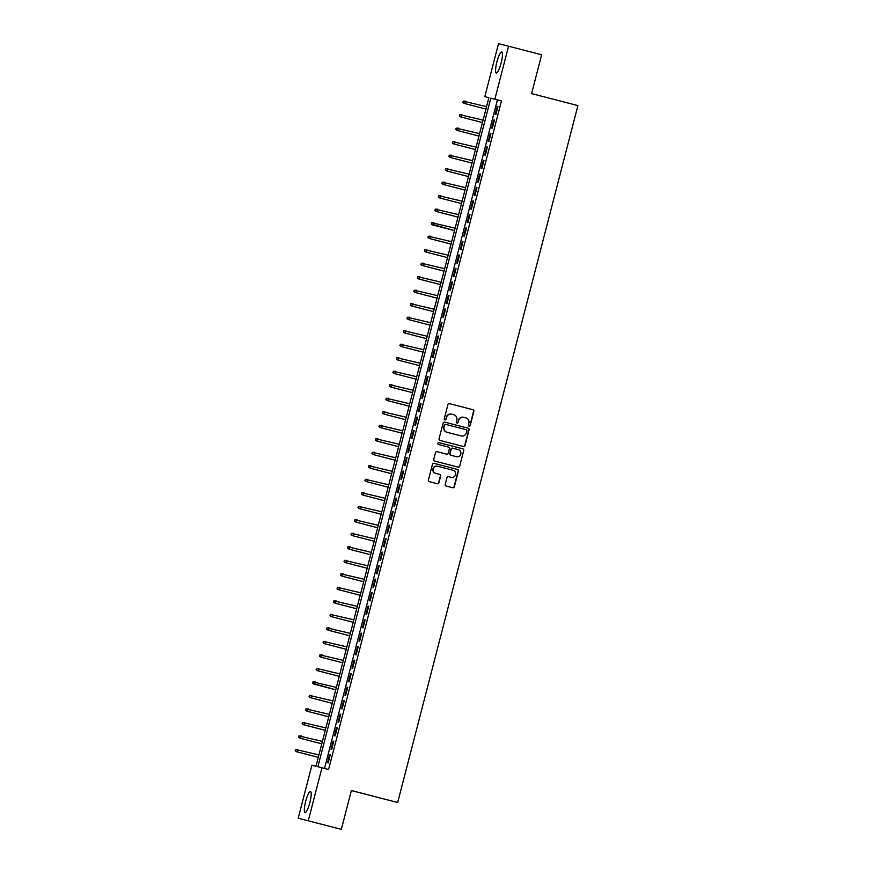 <?xml version="1.0" encoding="UTF-8"?>
<svg xmlns="http://www.w3.org/2000/svg" width="873" height="873" viewBox="0 0 873 873"><rect width="100%" height="100%" fill="white"/><g stroke="black" fill="none" stroke-linecap="round" stroke-linejoin="round"><path stroke-width="1.31" d="M469.074 426.144L469.074 426.144A0.96 0.938 104.3 0 0 470.22 425.457L473.864 411.369A1.364 1.342 104.3 0 0 472.915 409.71L449.54 403.653A1.364 1.342 104.3 0 0 447.893 404.646L444.248 418.734A0.96 0.938 104.3 0 0 444.924 419.891L444.924 419.891A0.96 0.938 104.3 0 0 446.07 419.204L446.54 417.381A4.387 4.289 104.3 0 1 451.778 414.206A4.387 4.289 104.3 0 1 451.788 414.217L453.742 414.719A4.387 4.289 104.3 0 1 456.797 420.033L456.328 421.855A0.96 0.938 104.3 0 0 457.005 423.023A0.96 0.938 104.3 0 0 458.15 422.325L458.62 420.502A4.387 4.289 104.3 0 1 463.858 417.338A4.387 4.289 104.3 0 1 463.869 417.338L465.822 417.84A4.387 4.289 104.3 0 1 468.877 423.154L468.408 424.987A0.96 0.938 104.3 0 0 469.074 426.144M468.943 426.1A0.96 0.938 104.3 0 0 469.947 425.38L473.592 411.292A1.364 1.342 104.3 0 0 472.642 409.633L449.486 403.642M444.794 419.848A0.96 0.938 104.3 0 0 445.797 419.127L446.54 417.381M456.863 422.979A0.96 0.938 104.3 0 0 457.878 422.259L458.62 420.502M305.648 801.414A10.88 2.193 104.5 0 1 310.493 791.418A10.88 2.193 104.5 0 1 309.882 802.494A10.88 2.193 104.5 0 1 305.037 812.49A10.88 2.193 104.5 0 1 305.648 801.414M496.879 61.95A10.88 2.193 104.5 0 1 501.724 51.954A10.88 2.193 104.5 0 1 501.124 63.031A10.88 2.193 104.5 0 1 496.279 73.026A10.88 2.193 104.5 0 1 496.879 61.95M445.219 484.362A1.364 1.342 104.3 0 0 446.179 486.021L452.738 487.723A1.364 1.342 104.3 0 0 454.375 486.73L458.423 471.093A1.364 1.342 104.3 0 0 457.463 469.423L434.088 463.377A1.364 1.342 104.3 0 0 432.451 464.371L428.403 480.008A1.364 1.342 104.3 0 0 429.363 481.678L437.275 483.729A1.364 1.342 104.3 0 0 438.923 482.736L440.658 476.036A1.364 1.342 104.3 0 0 439.697 474.377L435.769 473.362A3.667 3.59 104.3 0 1 433.215 468.921A3.667 3.59 104.3 0 1 437.591 466.269L452.989 470.252A3.667 3.59 104.3 0 1 455.553 474.694A3.667 3.59 104.3 0 1 451.166 477.345L448.591 476.68A1.364 1.342 104.3 0 0 446.954 477.673L445.219 484.362M450.894 477.28A3.667 3.59 104.3 0 0 450.904 477.28A3.667 3.59 104.3 0 0 450.894 477.28L451.166 477.345A3.667 3.59 104.3 0 0 451.166 477.345L448.591 476.68M437.602 466.269A3.667 3.59 104.3 0 0 437.591 466.269L437.318 466.193A3.667 3.59 104.3 0 0 437.318 466.193A3.667 3.59 104.3 0 0 432.943 468.856A3.667 3.59 104.3 0 0 435.496 473.297L435.769 473.362M508.566 46.214L541.642 54.77L531.602 93.607L577.904 105.589L397.673 802.505L351.372 790.523L341.332 829.35L298.195 818.23L311.901 765.217L315.982 766.254L488.88 97.7L484.81 96.663L498.516 43.65L508.566 46.214L494.86 99.227L490.79 98.191L317.881 766.745L321.962 767.782L308.256 820.795M321.962 767.782L328.575 769.495L501.473 100.941L494.86 99.227M463.399 446.496L463.399 446.496A1.364 1.342 104.3 0 0 465.036 445.503L469.085 429.865A1.364 1.342 104.3 0 0 468.124 428.196L444.75 422.15A1.364 1.342 104.3 0 0 443.113 423.143L439.064 438.781A1.364 1.342 104.3 0 0 440.025 440.439L463.399 446.496M463.749 450.479L459.711 466.117A1.364 1.342 104.3 0 1 458.074 467.11A1.364 1.342 104.3 0 0 458.074 467.11L434.689 461.064A1.364 1.342 104.3 0 1 433.739 459.394L435.463 452.705A1.364 1.342 104.3 0 1 437.1 451.712A1.364 1.342 104.3 0 0 437.1 451.712L446.583 454.167A1.364 1.342 104.3 0 0 448.231 453.174L449.377 448.733A1.364 1.342 104.3 0 0 448.416 447.074L438.552 444.521A0.96 0.938 104.3 0 1 437.886 443.353A0.96 0.938 104.3 0 1 439.032 442.666L462.799 448.809A1.364 1.342 104.3 0 1 463.749 450.479L459.711 466.117M495.842 114.614L497.937 106.517L497.25 106.342L495.155 114.439L495.842 114.614M492.35 128.124L494.445 120.016L493.758 119.841L491.663 127.949L492.35 128.124M488.847 141.633L490.953 133.525L490.266 133.351L488.171 141.459L488.847 141.633M485.355 155.132L487.45 147.035L486.774 146.86L484.679 154.958L485.355 155.132M481.863 168.642L483.958 160.534L483.282 160.359L481.187 168.467L481.863 168.642M478.371 182.151L480.466 174.043L479.79 173.869L477.695 181.977L478.371 182.151M474.879 195.65L476.974 187.553L476.298 187.379L474.203 195.476L474.879 195.65M471.387 209.16L473.482 201.052L472.806 200.877L470.711 208.985L471.387 209.16M467.895 222.67L469.99 214.562L469.314 214.387L467.219 222.495L467.895 222.67M464.403 236.168L466.498 228.071L465.822 227.897L463.727 235.994L464.403 236.168M460.911 249.678L463.006 241.57L462.33 241.406L460.235 249.503L460.911 249.678M457.419 263.188L459.514 255.08L458.827 254.905L456.732 263.013L457.419 263.188M453.927 276.686L456.022 268.589L455.335 268.415L453.24 276.512L453.927 276.686M450.435 290.196L452.53 282.088L451.843 281.924L449.748 290.022L450.435 290.196M446.932 303.706L449.038 295.598L448.351 295.423L446.256 303.531L446.932 303.706M443.44 317.205L445.536 309.107L444.859 308.933L442.764 317.041L443.44 317.205M439.948 330.714L442.044 322.606L441.367 322.443L439.272 330.54L439.948 330.714M436.456 344.224L438.552 336.116L437.875 335.941L435.78 344.049L436.456 344.224M432.964 357.723L435.06 349.626L434.383 349.451L432.288 357.559L432.964 357.723M429.472 371.232L431.568 363.124L430.891 362.961L428.796 371.058L429.472 371.232M425.98 384.742L428.076 376.634L427.399 376.459L425.304 384.567L425.98 384.742M422.488 398.241L424.584 390.144L423.907 389.969L421.812 398.077L422.488 398.241M418.996 411.75L421.092 403.653L420.415 403.479L418.32 411.576L418.996 411.75M415.504 425.26L417.6 417.152L416.912 416.978L414.817 425.086L415.504 425.26M412.012 438.759L414.108 430.662L413.42 430.487L411.325 438.595L412.012 438.759M408.52 452.269L410.616 444.171L409.928 443.997L407.833 452.094L408.52 452.269M405.017 465.778L407.113 457.67L406.436 457.496L404.341 465.604L405.017 465.778M401.525 479.277L403.621 471.18L402.944 471.005L400.849 479.113L401.525 479.277M398.033 492.787L400.129 484.69L399.452 484.515L397.357 492.612L398.033 492.787M394.541 506.296L396.637 498.188L395.96 498.014L393.865 506.122L394.541 506.296M391.049 519.806L393.145 511.698L392.468 511.523L390.373 519.631L391.049 519.806M387.557 533.305L389.653 525.208L388.976 525.033L386.881 533.13L387.557 533.305M384.065 546.814L386.161 538.706L385.484 538.532L383.389 546.64L384.065 546.814M380.573 560.324L382.669 552.216L381.992 552.042L379.897 560.15L380.573 560.324M377.081 573.823L379.177 565.726L378.5 565.551L376.394 573.648L377.081 573.823M373.589 587.333L375.685 579.225L374.997 579.05L372.902 587.158L373.589 587.333M370.097 600.842L372.193 592.734L371.505 592.56L369.41 600.668L370.097 600.842M366.605 614.341L368.701 606.244L368.013 606.069L365.918 614.166L366.605 614.341M363.103 627.851L365.198 619.743L364.521 619.568L362.426 627.676L363.103 627.851M359.611 641.36L361.706 633.252L361.029 633.078L358.934 641.186L359.611 641.36M356.119 654.859L358.214 646.762L357.537 646.587L355.442 654.685L356.119 654.859M352.627 668.369L354.722 660.261L354.045 660.086L351.95 668.194L352.627 668.369M349.135 681.878L351.23 673.77L350.553 673.596L348.458 681.704L349.135 681.878M345.643 695.377L347.738 687.28L347.061 687.106L344.966 695.203L345.643 695.377M342.151 708.887L344.246 700.779L343.569 700.604L341.474 708.712L342.151 708.887M338.659 722.397L340.754 714.289L340.077 714.114L337.982 722.222L338.659 722.397M335.167 735.895L337.262 727.798L336.585 727.624L334.479 735.721L335.167 735.895M331.675 749.405L333.77 741.297L333.082 741.133L330.987 749.23L331.675 749.405M501.473 100.941L497.403 99.893L324.505 768.436M329.59 754.632L327.495 762.74L328.183 762.915L330.278 754.807L329.59 754.632L330.278 754.807M351.361 790.556L397.673 802.505M341.332 829.35L298.195 818.23M488.88 97.7L484.81 96.663M497.403 99.893L490.79 98.191M497.25 106.342L497.937 106.517M493.758 119.841L494.445 120.027M490.266 133.351L490.942 133.525M486.774 146.86L487.45 147.035M483.282 160.359L483.958 160.545M479.79 173.869L480.466 174.043M476.298 187.379L476.974 187.553M472.806 200.877L473.482 201.063M469.314 214.387L469.99 214.562M465.822 227.897L466.498 228.071M462.33 241.406L463.006 241.581M458.827 254.905L459.514 255.08M455.335 268.415L456.022 268.589M451.843 281.924L452.53 282.099M448.351 295.423L449.028 295.598M444.859 308.933L445.536 309.107M441.367 322.443L442.044 322.617M437.875 335.941L438.552 336.116M434.383 349.451L435.06 349.626M430.891 362.961L431.568 363.135M427.399 376.459L428.076 376.634M423.907 389.969L424.584 390.144M420.415 403.479L421.092 403.653M416.912 416.978L417.6 417.152M413.42 430.487L414.108 430.662M409.928 443.997L410.616 444.171M406.436 457.496L407.113 457.67M402.944 471.005L403.621 471.18M399.452 484.515L400.129 484.69M395.96 498.014L396.637 498.188M392.468 511.523L393.145 511.698M388.976 525.033L389.653 525.208M385.484 538.532L386.161 538.706M381.992 552.042L382.669 552.216M378.5 565.551L379.177 565.726M374.997 579.05L375.685 579.236M371.505 592.56L372.193 592.734M368.013 606.069L368.701 606.244M364.521 619.568L365.198 619.754M361.029 633.078L361.706 633.252M357.537 646.587L358.214 646.762M354.045 660.086L354.722 660.272M350.553 673.596L351.23 673.77M347.061 687.106L347.738 687.28M343.569 700.604L344.246 700.79M340.077 714.114L340.754 714.289M336.585 727.624L337.262 727.798M333.082 741.133L333.77 741.308M463.585 417.261L463.596 417.272A4.387 4.289 104.3 0 0 463.585 417.261A4.387 4.289 104.3 0 0 458.347 420.437M451.505 414.14L451.527 414.14A4.387 4.289 104.3 0 0 451.505 414.14A4.387 4.289 104.3 0 0 446.267 417.305M463.17 446.441A1.364 1.342 104.3 0 0 464.763 445.437L468.812 429.789A1.364 1.342 104.3 0 0 467.852 428.13L444.706 422.139M466.891 430.847A0.96 0.938 104.3 0 0 466.215 429.68L445.699 424.376A0.96 0.938 104.3 0 0 444.553 425.064L444.051 426.995A4.387 4.289 104.3 0 0 447.118 432.31L461.14 435.933A4.387 4.289 104.3 0 0 461.151 435.943A4.387 4.289 104.3 0 0 466.389 432.768L466.891 430.847M445.426 424.311L445.426 424.311A0.96 0.938 104.3 0 0 444.281 424.998L444.553 425.064M460.9 435.878A4.387 4.289 104.3 0 1 460.879 435.867A4.387 4.289 104.3 0 0 460.879 435.867L446.845 432.244A4.387 4.289 104.3 0 1 443.779 426.919L444.281 424.998M457.845 467.055A1.364 1.342 104.3 0 0 459.438 466.051M437.057 451.701L446.31 454.102A1.364 1.342 104.3 0 0 446.321 454.102L446.321 454.102M439.021 442.666L462.799 448.809M452.563 448.144L452.563 448.144A1.364 1.342 104.3 0 0 450.926 449.137L449.77 453.578A1.364 1.342 104.3 0 0 450.73 455.237L456.437 456.71A3.667 3.59 104.3 0 0 456.437 456.71A3.667 3.59 104.3 0 0 460.813 454.058A3.667 3.59 104.3 0 0 458.26 449.617L452.836 448.22A1.364 1.342 104.3 0 0 451.199 449.202L450.042 453.644A1.364 1.342 104.3 0 0 451.003 455.313L456.153 456.644A3.667 3.59 104.3 0 0 456.175 456.644M463.476 450.403A1.364 1.342 104.3 0 0 462.526 448.744M437.057 483.664A1.364 1.342 104.3 0 0 438.65 482.671L440.385 475.971A1.364 1.342 104.3 0 0 439.425 474.312L435.496 473.297M452.509 487.669A1.364 1.342 104.3 0 0 454.102 486.665L458.15 471.016A1.364 1.342 104.3 0 0 457.19 469.358L434.045 463.367M464.229 103.429L485.945 109.049L464.229 103.429L462.755 102.479L463.377 101.192L462.755 102.479M463.105 101.126L486.577 106.626M463.377 101.192L465.342 101.126L464.709 103.56L463.028 102.545M460.726 116.938L482.453 122.558L460.726 116.938L459.263 115.978L459.885 114.701L459.263 115.978M459.613 114.636L483.085 120.125M459.885 114.701L461.85 114.636L461.217 117.058L459.536 116.054M457.234 130.448L478.961 136.068L457.234 130.448L455.771 129.488L456.121 128.135L455.771 129.488M456.121 128.135L479.593 133.634M456.383 128.211L458.358 128.135L457.725 130.568L456.033 129.553M453.742 143.947L475.469 149.567L453.742 143.947L452.269 142.997L452.891 141.71L452.269 142.997M452.618 141.644L476.101 147.144M452.891 141.71L454.866 141.644L454.233 144.078L452.541 143.063M450.25 157.456L471.977 163.076L450.25 157.456L448.777 156.496L449.399 155.219L448.777 156.496M449.126 155.154L472.599 160.643M449.399 155.219L451.374 155.154L450.741 157.577L449.049 156.573M446.758 170.966L468.485 176.586L446.758 170.966L445.285 170.006L445.907 168.729L445.285 170.006M445.634 168.653L469.107 174.153M445.907 168.729L447.882 168.653L447.249 171.086L445.557 170.071M443.266 184.465L464.993 190.096L443.266 184.465L441.793 183.516L442.415 182.228L441.793 183.516M442.142 182.162L465.615 187.662M442.415 182.228L444.379 182.162L443.757 184.596L442.065 183.581M439.774 197.975L461.501 203.595L439.774 197.975L438.301 197.014L438.923 195.738L438.301 197.014M438.65 195.672L462.123 201.161M438.923 195.738L440.887 195.672L440.265 198.106L438.573 197.091M436.282 211.484L457.998 217.104L436.282 211.484L434.809 210.524L435.431 209.247L434.809 210.524M435.158 209.171L458.631 214.671M435.431 209.247L437.395 209.171L436.773 211.604L435.081 210.589M431.666 222.68L431.589 224.099L431.666 222.68L433.903 222.68L432.79 224.983L454.506 230.614M431.589 224.099L454.506 230.603M431.939 222.746L455.139 228.18M432.79 224.983L431.317 224.034M429.298 238.493L451.014 244.113L429.298 238.493L427.825 237.532L428.447 236.256L427.825 237.532M428.174 236.19L451.647 241.679M428.447 236.256L430.411 236.19L429.789 238.624L428.097 237.609M425.806 252.002L447.522 257.622L425.806 252.002L424.333 251.042L424.955 249.765L424.333 251.042M424.682 249.689L448.155 255.189M424.955 249.765L426.919 249.689L426.286 252.122L424.605 251.108M422.314 265.501L444.03 271.132L422.314 265.501L420.841 264.552L421.463 263.264L420.841 264.552M421.19 263.199L444.663 268.698M421.463 263.264L423.427 263.199L422.794 265.632L421.113 264.617M418.811 279.011L440.538 284.631L418.811 279.011L417.349 278.05L417.971 276.774L417.349 278.05M417.698 276.708L441.171 282.197M417.971 276.774L419.935 276.708L419.302 279.142L417.621 278.127M415.319 292.52L437.046 298.14L415.319 292.52L413.857 291.56L414.206 290.207L413.857 291.56M414.206 290.207L437.679 295.707M414.468 290.283L416.443 290.207L415.81 292.641L414.118 291.626M411.827 306.019L433.554 311.65L411.827 306.019L410.354 305.07L410.976 303.782L410.354 305.07M410.703 303.717L434.187 309.217M410.976 303.782L412.951 303.717L412.318 306.15L410.626 305.135M408.335 319.529L430.062 325.149L408.335 319.529L406.862 318.569L407.484 317.292L406.862 318.569M407.211 317.226L430.684 322.715M407.484 317.292L409.459 317.226L408.826 319.66L407.134 318.645M404.843 333.039L426.57 338.659L404.843 333.039L403.37 332.078L403.992 330.802L403.37 332.078M403.719 330.725L427.192 336.225M403.992 330.802L405.967 330.725L405.334 333.159L403.642 332.144M401.351 346.548L423.078 352.168L401.351 346.548L399.878 345.588L400.5 344.3L399.878 345.588M400.227 344.235L423.7 349.735M400.5 344.3L402.464 344.235L401.842 346.668L400.15 345.653M397.859 360.047L419.586 365.667L397.859 360.047L396.386 359.087L397.008 357.81L396.386 359.087M396.735 357.744L420.208 363.233M397.008 357.81L398.972 357.744L398.35 360.178L396.658 359.163M394.367 373.557L416.083 379.177L394.367 373.557L392.894 372.596L393.516 371.32L392.894 372.596M393.243 371.243L416.716 376.743M393.516 371.32L395.48 371.254L394.858 373.677L393.166 372.662M390.875 387.066L412.591 392.686L390.875 387.066L389.402 386.106L390.024 384.818L389.402 386.106M389.751 384.753L413.224 390.253M390.024 384.818L391.988 384.753L391.366 387.186L389.674 386.172M387.383 400.565L409.099 406.185L387.383 400.565L385.91 399.605L386.532 398.328L385.91 399.605M386.259 398.263L409.732 403.752M386.532 398.328L388.496 398.263L387.874 400.696L386.182 399.681M383.891 414.075L405.607 419.695L383.891 414.075L382.418 413.115L383.04 411.838L382.418 413.115M382.767 411.761L406.24 417.261M383.04 411.838L385.004 411.772L384.371 414.195L382.69 413.18M380.399 427.584L402.115 433.204L380.399 427.584L378.926 426.624L379.548 425.337L378.926 426.624M379.275 425.271L402.748 430.771M379.548 425.337L381.512 425.271L380.879 427.705L379.198 426.69M376.896 441.083L398.623 446.703L376.896 441.083L375.434 440.123L376.056 438.846L375.434 440.123M375.783 438.781L399.256 444.27M376.056 438.846L378.02 438.781L377.387 441.214L375.706 440.199M373.404 454.593L395.131 460.213L373.404 454.593L371.942 453.633L372.291 452.279L371.942 453.633M372.291 452.279L395.764 457.779M372.553 452.356L374.528 452.29L373.895 454.713L372.204 453.709M369.912 468.103L391.639 473.723L369.912 468.103L368.439 467.142L369.061 465.855L368.439 467.142M368.788 465.789L392.261 471.289M369.061 465.855L371.036 465.789L370.403 468.223L368.712 467.208M366.42 481.601L388.147 487.221L366.42 481.601L364.947 480.652L365.569 479.364L364.947 480.652M365.296 479.299L388.769 484.788M365.569 479.364L367.544 479.299L366.911 481.732L365.22 480.717M362.928 495.111L384.655 500.731L362.928 495.111L361.455 494.151L362.077 492.874L361.455 494.151M361.804 492.798L385.277 498.297M362.077 492.874L364.052 492.809L363.419 495.231L361.728 494.227M359.436 508.621L381.163 514.241L359.436 508.621L357.963 507.66L358.585 506.373L357.963 507.66M358.312 506.307L381.785 511.807M358.585 506.373L360.549 506.307L359.927 508.741L358.236 507.726M355.944 522.119L377.66 527.739L355.944 522.119L354.471 521.17L355.093 519.882L354.471 521.17M354.82 519.817L378.293 525.306M355.093 519.882L357.057 519.817L356.435 522.25L354.744 521.236M352.452 535.629L374.168 541.249L352.452 535.629L350.979 534.669L351.601 533.392L350.979 534.669M351.328 533.316L374.801 538.816M351.601 533.392L353.565 533.327L352.943 535.749L351.252 534.745M348.96 549.139L370.676 554.759L348.96 549.139L347.487 548.179L348.109 546.891L347.487 548.179M347.836 546.825L371.309 552.325M348.109 546.891L350.073 546.825L349.451 549.259L347.76 548.244M345.468 562.638L367.184 568.258L345.468 562.638L343.995 561.688L344.617 560.401L343.995 561.688M344.344 560.335L367.817 565.824M344.617 560.401L346.581 560.335L345.959 562.769L344.268 561.754M341.976 576.147L363.692 581.767L341.976 576.147L340.503 575.187L341.125 573.91L340.503 575.187M340.852 573.834L364.325 579.334M341.125 573.91L343.089 573.845L342.456 576.267L340.776 575.263M338.484 589.657L360.2 595.277L338.484 589.657L337.011 588.697L337.633 587.42L337.011 588.697M337.36 587.343L360.833 592.843M337.633 587.42L339.597 587.343L338.964 589.777L337.284 588.762M334.981 603.156L356.708 608.776L334.981 603.156L333.519 602.206L334.13 600.919L333.519 602.206M333.868 600.853L357.341 606.353M334.13 600.919L336.105 600.853L335.472 603.287L333.781 602.272M331.489 616.665L353.216 622.285L331.489 616.665L330.016 615.705L330.638 614.428L330.016 615.705M330.376 614.363L353.849 619.852M330.638 614.428L332.613 614.363L331.98 616.785L330.289 615.781M327.997 630.175L349.724 635.795L327.997 630.175L326.524 629.215L327.146 627.938L326.524 629.215M326.873 627.862L350.346 633.361M327.146 627.938L329.121 627.862L328.488 630.295L326.797 629.28M324.505 643.674L346.232 649.294L324.505 643.674L323.032 642.724L323.654 641.437L323.032 642.724M323.381 641.371L346.854 646.871M323.654 641.437L325.629 641.371L324.996 643.805L323.305 642.79M321.013 657.183L342.74 662.803L321.013 657.183L319.54 656.223L320.162 654.946L319.54 656.223M319.889 654.881L343.362 660.37M320.162 654.946L322.137 654.881L321.504 657.304L319.813 656.3M317.521 670.693L339.248 676.313L317.521 670.693L316.048 669.733L316.67 668.456L316.048 669.733M316.397 668.38L339.87 673.88M316.67 668.456L318.634 668.38L318.012 670.813L316.321 669.798M312.905 681.889L312.829 683.308L312.905 681.889L315.142 681.889L314.029 684.192L335.745 689.823M312.829 683.308L335.756 689.812M313.178 681.955L336.378 687.389M314.029 684.192L312.556 683.243M310.537 697.702L332.253 703.322L310.537 697.702L309.064 696.741L309.686 695.465L309.064 696.741M309.413 695.399L332.886 700.888M309.686 695.465L311.65 695.399L311.028 697.833L309.337 696.818M307.045 711.211L328.761 716.831L307.045 711.211L305.572 710.251L306.194 708.974L305.572 710.251M305.921 708.898L329.394 714.398M306.194 708.974L308.158 708.898L307.536 711.331L305.845 710.316M303.553 724.71L325.269 730.341L303.553 724.71L302.08 723.761L302.702 722.473L302.08 723.761M302.429 722.408L325.902 727.907M302.702 722.473L304.666 722.408L304.033 724.841L302.353 723.826M300.061 738.22L321.777 743.84L300.061 738.22L298.588 737.259L299.21 735.983L298.588 737.259M298.937 735.917L322.41 741.406M299.21 735.983L301.174 735.917L300.541 738.351L298.861 737.336M296.558 751.729L318.285 757.349L296.558 751.729L295.096 750.769L295.718 749.492L295.096 750.769M295.445 749.416L318.918 754.916M295.718 749.492L297.682 749.416L297.049 751.849L295.369 750.835"/></g></svg>
